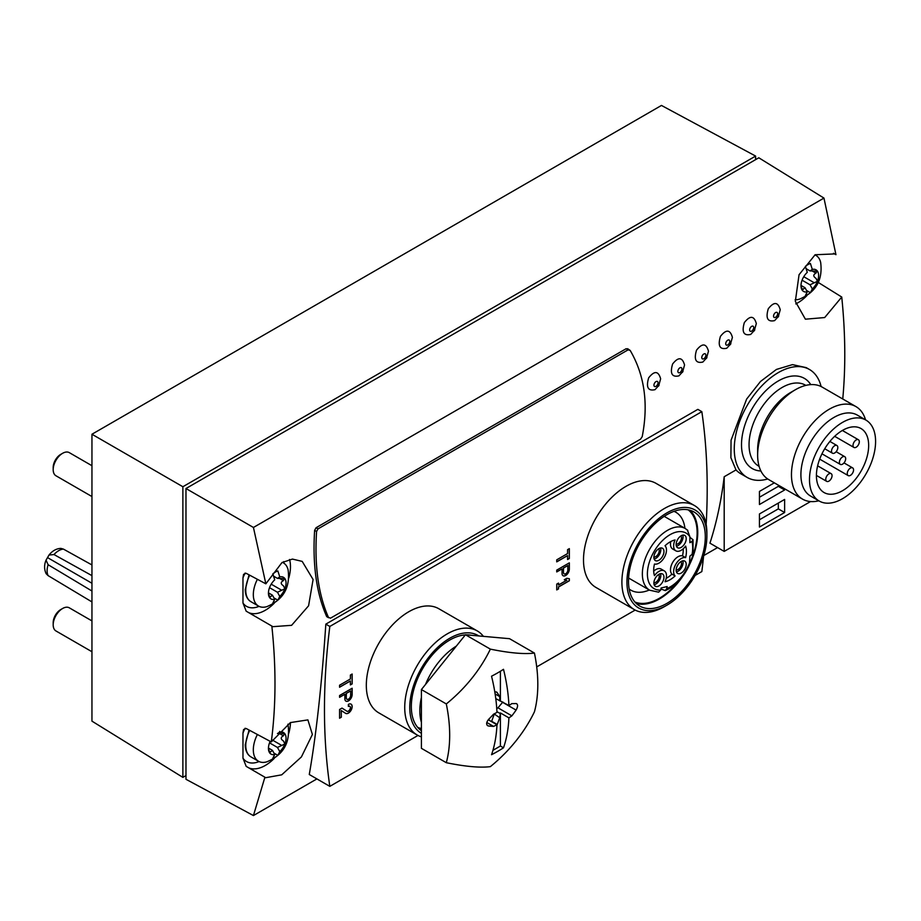 <?xml version="1.0" encoding="UTF-8"?>
<svg xmlns="http://www.w3.org/2000/svg" width="921" height="921" viewBox="0 0 921 921"><rect width="100%" height="100%" fill="white"/><g stroke="black" fill="none" stroke-linecap="round" stroke-linejoin="round"><path stroke-width="1.38" d="M687.791 530.346L685.339 528.562A35.608 20.561 -60 0 0 649.731 549.112A35.608 20.561 -60 0 0 649.731 590.234L658.642 592.168L660.656 590.085L661.14 587.966L667.172 586.55L666.7 588.669L665.215 590.58L660.91 588.968M665.238 590.626C675.415 586.159 683.474 577.617 689.415 565.01L689.887 556.123L692.983 553.636M689.887 537.288L692.972 539.683L691.959 541.479L689.887 542.676L689.887 536.736L687.365 530.024M653.887 557.332A7.126 4.11 120 0 0 655.361 560.59A7.126 4.11 120 0 0 662.487 556.48A7.126 4.11 120 0 0 662.487 548.26A7.126 4.11 120 0 0 656.995 550.171A7.126 4.11 120 0 0 653.887 557.332M676.141 544.484A7.126 4.11 120 0 0 677.626 547.742A7.126 4.11 120 0 0 684.74 543.632A7.126 4.11 120 0 0 684.74 535.412A7.126 4.11 120 0 0 679.249 537.311A7.126 4.11 120 0 0 676.141 544.484M676.141 570.18A7.126 4.11 120 0 0 677.626 573.438A7.126 4.11 120 0 0 684.74 569.328A7.126 4.11 120 0 0 684.74 561.108A7.126 4.11 120 0 0 679.249 563.019A7.126 4.11 120 0 0 676.141 570.18M653.887 583.028A7.126 4.11 120 0 0 655.361 586.297A7.126 4.11 120 0 0 662.487 582.176A7.126 4.11 120 0 0 662.487 573.956A7.126 4.11 120 0 0 656.995 575.867A7.126 4.11 120 0 0 653.887 583.028M685.627 557.654A10.684 6.171 120 0 0 675.841 564.193A10.684 6.171 120 0 0 675.081 575.936A23.152 13.366 120 0 1 665.031 581.738A10.684 6.171 120 0 0 664.271 570.87A10.684 6.171 120 0 0 654.474 575.648A23.152 13.366 -60 0 1 654.474 564.043A10.684 6.171 120 0 0 664.271 557.504A10.684 6.171 120 0 0 665.031 545.762A23.152 13.366 120 0 1 675.081 539.959A10.684 6.171 120 0 0 675.841 550.827A10.684 6.171 120 0 0 685.627 546.061A23.152 13.366 120 0 1 685.627 557.654L682.484 555.835A10.684 6.171 120 0 0 672.698 562.374A10.684 6.171 120 0 0 671.927 574.117L675.081 575.936M91.95 564.941L63.422 549.1L60.844 548.386C56.319 548.605 52.37 550.827 48.997 555.052L46.05 560.152L48.111 564.723L91.95 591.017M48.997 555.052L53.982 554.546L91.95 575.637M46.2 573.748L48.111 575.625L91.95 601.92M809.49 369.505L806.255 367.64L792.509 364.624L776.449 369.425L760.481 381.49L746.632 399.081L731.055 440.226L730.894 457.749L736.006 469.929A62.317 35.977 120 0 0 740.875 473.808L747.173 477.435A62.317 35.977 -60 0 1 747.173 405.482A62.317 35.977 -60 0 1 809.49 369.505A62.317 35.977 -60 0 1 821.095 386.532M736.006 469.929L724.194 476.744A534.145 308.397 60 0 1 709.941 543.171L724.194 551.403L810.538 501.554M706.154 524.44A636.526 367.502 120 0 0 701.837 411.664L329.822 626.441L325.827 624.139C321.797 684.222 316.283 734.348 309.272 774.503L329.822 786.361L417.984 735.453M325.827 624.139L697.853 409.361L701.837 411.664M326.713 616.644L328.601 617.738C318.39 594.644 314.383 565.897 316.582 531.486L318.021 528.861L628.076 349.853L630.183 350.44C644.596 375.169 648.603 403.916 642.202 436.692L640.532 439.179L330.478 618.187L326.713 616.644C316.479 593.469 312.449 564.711 314.625 530.358L316.064 527.733L626.119 348.725L628.226 349.312M778.694 316.133L774.619 320.612C767.607 322.177 765.501 318.24 768.275 308.777C774.008 301.489 778.003 301.812 780.248 309.755L778.176 317.043M754.783 329.948L750.696 334.427C743.696 335.992 741.578 332.044 744.352 322.592C750.097 315.293 754.08 315.627 756.325 323.57L754.253 330.858M730.86 343.752L726.773 348.23C719.773 349.807 717.655 345.859 720.429 336.395C726.174 329.108 730.157 329.43 732.402 337.374L730.33 344.673M706.937 357.567L702.861 362.045C695.85 363.611 693.732 359.674 696.506 350.21C702.251 342.923 706.234 343.245 708.479 351.189L706.407 358.476M683.014 371.382L678.938 375.86C671.927 377.426 669.82 373.477 672.595 364.025C678.328 356.726 682.323 357.06 684.556 365.004L682.496 372.291M659.091 385.185L655.015 389.664C648.004 391.241 645.897 387.292 648.672 377.829C654.405 370.541 658.4 370.864 660.633 378.807L658.573 386.095M253.436 527.468L185.973 488.521L185.973 779.281L253.436 815.557L264.903 777.22L265.639 777.715L281.722 774.826L301.409 756.935L312.392 734.486L307.89 719.888L290.391 722.582L271.292 741.935C276.024 705.866 276.208 667.241 271.845 626.061L272.835 626.671L291.612 625.324L308.581 605.799L313.094 579.516L302.192 561.396L292.429 559.082L281.941 562.604L265.847 583.822L253.436 527.468L823.961 198.084L835.946 254.68L834.748 253.92L815.131 254.749L799.06 274.711L795.33 301.374L805.391 319.196L824.686 317.549L841.748 297.034C845.42 332.965 845.754 366.949 842.75 398.989M253.436 815.557L316.905 778.913M703.782 555.547L717.574 547.581M271.292 741.935L246.172 728.488L243.57 729.536L242.971 733.093A31.164 17.994 -60 0 1 245.113 728.246M259.054 606.352A31.164 17.994 -60 0 1 242.971 603.002L246.172 611.164L271.845 626.061M242.971 603.002L242.971 577.904A31.164 17.994 -60 0 1 245.113 573.058M265.847 583.822L246.172 573.299L243.57 574.347L242.971 577.904M259.054 761.552A31.164 17.994 -60 0 1 242.971 758.19L246.172 766.353L264.903 777.22M242.971 758.19L242.971 733.093M841.748 297.034L818.285 282.459M185.973 488.521L758.812 157.79L823.961 198.084M833.505 253.275L835.946 254.68M755.611 156.075L182.876 486.737L91.95 434.24L661.462 105.443L755.611 156.075L755.611 159.644M91.95 434.24L91.95 721.143L182.876 777.37L185.973 775.574M182.876 777.37L182.876 486.737M536.713 666.908L635.168 610.07M695.113 575.464L701.837 571.573A636.526 367.502 120 0 0 703.598 556.157M329.822 626.441A636.526 367.502 120 0 0 329.822 786.361M341.334 710.621L345.64 713.361A5.342 3.085 120 0 0 345.709 713.395A5.342 3.085 120 0 0 351.051 710.31A5.342 3.085 120 0 0 351.051 704.139A5.342 3.085 120 0 0 348.38 704.404L348.38 706.442A2.844 1.646 120 0 1 349.807 706.303A2.844 1.646 120 0 1 349.807 709.596A2.844 1.646 120 0 1 346.952 711.242L342.002 708.088L339.573 709.492L339.573 718.219L341.334 717.206L341.207 710.54L341.334 717.206M352.156 694.561L352.156 688.24L339.573 695.505L339.573 697.324L344.857 694.273L344.857 698.774A5.169 2.982 120 0 0 345.928 701.134A5.169 2.982 120 0 0 349.899 699.753A5.169 2.982 120 0 0 352.156 694.561L352.029 688.309M352.156 683.912L352.156 674.022L350.394 675.047L350.394 678.973L339.573 685.224L339.573 687.25L350.394 680.999L350.394 684.925L352.156 683.912L352.029 674.091M569.339 580.771L569.339 578.733L566.818 578.296L564.297 579.746L566.818 580.184L558.506 584.985L558.506 583.097L556.745 584.11L556.745 589.924L558.506 588.91L558.506 587.022L569.339 580.771L569.213 578.71M569.339 569.178L569.339 562.846L556.745 570.122L556.745 571.929L562.029 568.879L562.029 573.392A5.169 2.982 120 0 0 563.099 575.752A5.169 2.982 120 0 0 567.083 574.37A5.169 2.982 120 0 0 569.339 569.178L569.213 562.927M569.339 558.529L569.339 548.64L567.566 549.653L567.566 553.579L556.745 559.83L556.745 561.868L567.566 555.616L567.566 559.542L569.339 558.529L569.213 548.709M477.262 630.92L438.857 608.758A60.095 34.699 120 0 0 408.809 611.728A60.095 34.699 120 0 0 369.551 664.686A60.095 34.699 120 0 0 378.761 712.831L417.167 735.004A60.095 34.699 -60 0 1 417.167 665.618A60.095 34.699 -60 0 1 477.262 630.92A60.095 34.699 -60 0 1 483.398 636.353M694.434 505.537L656.04 483.364A60.095 34.699 120 0 0 625.992 486.346A60.095 34.699 120 0 0 586.735 539.303A60.095 34.699 120 0 0 595.945 587.448L634.339 609.621A60.095 34.699 -60 0 1 634.339 540.236A60.095 34.699 -60 0 1 694.434 505.537A60.095 34.699 -60 0 1 706.879 533.052L706.879 535.953A56.526 32.638 -60 0 1 666.908 605.189L664.386 606.64A60.095 34.699 -60 0 1 634.339 609.621M774.331 482.834L759.445 491.434L759.445 504.524L784.623 489.984L784.623 488.786M759.445 513.964L759.445 527.054L784.623 512.513L784.623 499.435L759.445 513.964M724.194 476.744L724.194 551.403M627.604 348.679L630.183 350.44M767.723 478.978A62.317 35.977 -60 0 1 747.173 477.435M842.531 498.698A46.741 26.985 -60 0 1 819.172 501.012A46.741 26.985 -60 0 1 819.172 447.053A46.741 26.985 -60 0 1 865.901 420.068A46.741 26.985 -60 0 1 873.073 457.518A46.741 26.985 -60 0 1 842.531 498.698M842.531 490.709A36.944 21.333 120 0 0 866.673 458.151A36.944 21.333 120 0 0 861.008 428.541A36.944 21.333 120 0 0 824.065 449.874A36.944 21.333 120 0 0 824.065 492.539A36.944 21.333 120 0 0 842.531 490.709M819.172 501.012L810.584 496.062A46.741 26.985 -60 0 1 810.584 442.092A46.741 26.985 -60 0 1 857.324 415.106L865.901 420.068M818.792 500.805A53.418 30.842 -60 0 1 802.525 499.113A53.418 30.842 -60 0 1 802.525 437.44A53.418 30.842 -60 0 1 855.943 406.598A53.418 30.842 -60 0 1 865.533 419.849M802.525 499.113L768.701 479.588A53.418 30.842 -60 0 1 757.638 455.135A53.418 30.842 -60 0 1 795.41 389.721A53.418 30.842 -60 0 1 822.119 387.073L855.943 406.598M757.638 455.135L757.638 449.69A46.741 26.985 -60 0 1 790.69 392.45L795.41 389.721M850.405 475.374A4.455 2.567 120 0 0 853.318 471.448A4.455 2.567 120 0 0 852.627 467.88A4.455 2.567 120 0 0 848.183 470.447A4.455 2.567 120 0 0 848.183 475.593A4.455 2.567 120 0 0 850.405 475.374M828.912 481.13A4.455 2.567 120 0 0 831.813 477.205A4.455 2.567 120 0 0 831.133 473.636A4.455 2.567 120 0 0 826.678 476.215A4.455 2.567 120 0 0 826.678 481.349A4.455 2.567 120 0 0 828.912 481.13M842.531 464.172A4.455 2.567 120 0 0 845.443 460.258A4.455 2.567 120 0 0 844.764 456.689A4.455 2.567 120 0 0 840.309 459.257A4.455 2.567 120 0 0 840.309 464.391A4.455 2.567 120 0 0 842.531 464.172M856.162 447.226A4.455 2.567 120 0 0 859.074 443.3A4.455 2.567 120 0 0 858.395 439.731A4.455 2.567 120 0 0 853.94 442.299A4.455 2.567 120 0 0 853.94 447.445A4.455 2.567 120 0 0 856.162 447.226M834.668 452.982A4.455 2.567 120 0 0 837.58 449.057A4.455 2.567 120 0 0 836.89 445.488A4.455 2.567 120 0 0 832.446 448.067A4.455 2.567 120 0 0 832.446 453.201A4.455 2.567 120 0 0 834.668 452.982M778.326 503.062L778.326 508.876L784.623 512.513M759.445 519.778L778.326 508.876M778.326 485.148L778.326 486.346L784.623 489.984M759.445 497.248L778.326 486.346M91.95 583.258L47.95 557.85M664.386 606.64L666.908 605.189A56.526 32.638 -60 0 1 626.936 582.107A56.526 32.638 -60 0 1 666.908 512.87A56.526 32.638 -60 0 1 706.879 535.953M666.908 603.37A54.304 31.349 -60 0 1 639.75 606.064A54.304 31.349 -60 0 1 639.75 543.355A54.304 31.349 -60 0 1 694.054 512.007A54.304 31.349 -60 0 1 702.378 555.524A54.304 31.349 -60 0 1 666.908 603.37M682.737 576.339A54.304 31.349 -60 0 1 659.355 599.007A54.304 31.349 -60 0 1 636.238 603.428M690.013 510.28A54.304 31.349 -60 0 1 689.599 564.527M677.994 581.842A53.418 30.842 -60 0 1 659.355 598.282A53.418 30.842 -60 0 1 634.926 602.035M688.16 509.831A53.418 30.842 -60 0 1 689.875 562.754M649.328 590.004A44.979 25.972 -60 0 1 630.897 590.188A44.979 25.972 -60 0 1 629.17 589.026M674.011 511.362A44.979 25.972 -60 0 1 675.887 512.272A44.979 25.972 -60 0 1 684.936 528.32M421.404 736.846A60.095 34.699 -60 0 1 417.167 735.004M421.404 733.335A56.526 32.638 -60 0 1 421.899 667.357A56.526 32.638 -60 0 1 478.782 635.939M421.404 730.71A54.304 31.349 -60 0 1 418.571 676.486A54.304 31.349 -60 0 1 465.347 634.891M466.544 634.845A54.304 31.349 -60 0 1 471.218 635.26M420.367 729.144A54.304 31.349 -60 0 1 419.067 728.81M421.404 728.476A53.418 30.842 -60 0 1 417.743 727.429M666.194 578.33A23.152 13.366 120 0 0 671.927 574.117M664.271 570.87L661.117 569.051A10.684 6.171 120 0 0 653.703 571.124M670.776 541.56A10.684 6.171 120 0 0 672.698 549.008L675.841 550.827M682.484 555.835A23.152 13.366 120 0 0 683.255 548.766M654.163 584.754A7.126 4.11 120 0 0 659.344 580.368A7.126 4.11 120 0 0 660.541 573.679M653.898 582.751A4.893 2.832 120 0 0 658.227 579.723A4.893 2.832 120 0 0 658.688 574.451M676.417 571.895A7.126 4.11 120 0 0 681.598 567.509A7.126 4.11 120 0 0 682.806 560.831M676.152 569.903A4.893 2.832 120 0 0 680.481 566.875A4.893 2.832 120 0 0 680.941 561.603M676.417 546.199A7.126 4.11 120 0 0 681.598 541.813A7.126 4.11 120 0 0 682.806 535.136M676.152 544.196A4.893 2.832 120 0 0 680.481 541.168A4.893 2.832 120 0 0 680.941 535.907M654.163 559.047A7.126 4.11 120 0 0 659.344 554.661A7.126 4.11 120 0 0 660.541 547.983M653.898 557.055A4.893 2.832 120 0 0 658.227 554.016A4.893 2.832 120 0 0 658.688 548.755M556.745 561.718L567.566 555.616M567.566 559.392L569.213 558.448M556.745 571.791L562.029 568.879M563.537 572.517A3.028 1.75 120 0 0 564.17 573.898A3.028 1.75 120 0 0 566.507 573.092A3.028 1.75 120 0 0 567.82 570.041L567.82 565.54L563.537 568.015L563.422 572.448A3.028 1.75 120 0 0 564.043 573.829A3.028 1.75 120 0 0 564.113 573.864M567.82 565.54L563.537 568.015M563.422 567.935L563.422 572.448M563.042 575.717A5.169 2.982 120 0 0 566.991 574.255A5.169 2.982 120 0 0 569.213 569.097M564.366 579.712L566.818 580.184M558.379 583.166L558.506 584.985M556.745 589.785L558.506 588.91M558.379 588.83L558.506 587.022M558.379 586.942L569.213 580.691M339.573 687.112L350.394 680.999M350.394 684.787L352.029 683.843M339.573 697.174L344.857 694.273M346.365 697.899A3.028 1.75 120 0 0 346.998 699.292A3.028 1.75 120 0 0 349.324 698.475A3.028 1.75 120 0 0 350.648 695.436L350.648 690.923L346.365 693.398L346.238 697.83A3.028 1.75 120 0 0 346.872 699.212A3.028 1.75 120 0 0 346.929 699.246M350.648 690.923L346.365 693.398M346.238 693.329L346.238 697.83M345.859 701.1A5.169 2.982 120 0 0 349.819 699.638A5.169 2.982 120 0 0 352.029 694.492M345.651 713.361A5.342 3.085 120 0 0 350.924 710.241A5.342 3.085 120 0 0 350.982 704.105M349.738 706.269A2.844 1.646 120 0 0 349.681 706.234A2.844 1.646 120 0 0 348.38 706.303M346.791 711.139L341.99 708.099M339.573 718.069L341.207 717.125M491.538 676.21A151.102 87.242 60 0 1 496.96 712.405A151.148 88.773 179.1 0 1 493.564 714.178A150.814 117.75 147.9 0 1 488.521 719.462C486.035 722.778 486.035 724.965 488.521 726.001A150.814 36 20 0 0 493.564 726.404A151.148 85.722 0.9 0 0 496.96 724.769A151.102 87.242 60 0 1 491.538 754.713A143.503 82.855 0 0 0 503.499 747.806A151.102 87.242 -120 0 0 508.91 717.862A151.148 88.773 -0.9 0 0 511.869 715.847A150.814 117.75 -32.1 0 0 516.094 710.091C518.062 706.476 518.062 704.289 516.094 703.54A150.814 36 -160 0 1 511.869 703.609A151.148 85.722 -179.1 0 1 508.91 705.509A151.102 87.242 -120 0 0 503.499 669.302A143.503 82.855 180 0 1 497.697 672.86A143.503 82.855 180 0 1 491.538 676.21M490.363 649.132A137.92 108.77 144.9 0 1 446.305 703.943A137.92 79.632 60 0 1 446.305 762.703A137.92 29.15 21.2 0 0 490.363 766.629A137.92 108.77 -35.1 0 0 534.433 711.818A137.92 79.632 -120 0 0 534.433 653.058A137.92 29.15 -158.8 0 1 490.363 649.132L465.462 634.753L509.532 638.69L534.433 653.058M516.094 703.54L516.762 703.713M487.082 725.172L487.681 725.736M508.91 717.862L500.402 712.946L499.723 717.735L497.259 724.505A4.536 2.625 -60 0 1 496.937 725.264M502.843 701.998A4.536 2.625 -60 0 1 502.601 702.309L497.973 707.823L511.869 715.847M497.973 707.823L496.741 708.56M496.926 711.668L499.792 713.315M496.96 724.769L488.441 719.854L488.683 719.301M486.783 722.49L493.564 726.404M508.91 705.509L495.774 698.613M446.305 762.703L421.404 748.324L421.404 689.564L465.462 634.753M421.404 722.317A53.418 30.842 -60 0 1 419.826 710.77A53.418 30.842 -60 0 1 421.404 697.404M425.525 684.43A53.418 30.842 -60 0 1 456.344 646.093M421.404 689.564L446.305 703.943M494.128 713.89L499.723 717.735M494.117 714.5L491.653 721.27A4.536 2.625 -60 0 1 491.515 721.627M489.074 720.222L489.063 719.508M494.83 692.132A4.536 2.625 -60 0 1 496.695 692.12A4.536 2.625 -60 0 1 497.259 692.673L499.723 696.598L499.792 700.939M495.118 693.939L499.723 696.598M500.402 671.248L500.402 700.593M500.402 712.946L500.402 746.022L503.499 747.806M500.402 746.022L492.931 750.339M273.94 597.902L277.854 600.17A18.247 10.534 -60 0 1 272.823 603.071L274.734 599.318L272.432 595.162L269.611 597.602L268.771 594.252M272.397 595.15L268.633 592.974L272.432 595.162M269.519 587.667L277.463 592.261L279.765 596.405L277.854 600.17M277.463 592.261L284.877 588.784A12.468 7.195 -60 0 1 279.765 596.405M269.841 597.833L269.611 597.602A12.468 7.195 -60 0 1 268.437 593.193A12.468 7.195 -60 0 1 269.611 587.425A12.468 7.195 -60 0 1 274.734 579.804L272.823 573.841A18.247 10.534 -60 0 1 277.854 570.939L279.765 576.903L277.463 578.388L273.71 576.224L277.463 578.388L284.877 578.607A12.468 7.195 -60 0 1 284.877 588.784L283.484 585.848M284.543 578.33L283.403 580.621C280.525 582.13 280.525 583.856 283.403 585.802L283.081 585.618M279.765 576.903A12.468 7.195 -60 0 1 284.877 578.607M274.734 599.318A12.468 7.195 -60 0 1 269.611 597.602M282.344 562.363A24.925 14.391 -60 0 1 283.415 562.881A24.925 14.391 -60 0 1 288.1 569.869C290.38 587.517 283.311 599.778 266.883 606.628A24.925 14.391 -60 0 1 258.49 606.064A24.925 14.391 -60 0 1 253.321 594.644A24.925 14.391 -60 0 1 257.385 579.297M91.95 496.546L55.951 475.766A13.355 7.713 -60 0 1 53.188 469.652A13.355 7.713 -60 0 1 62.628 453.293A13.355 7.713 -60 0 1 69.305 452.637L91.95 465.715M53.188 469.652L53.188 467.419A10.626 6.136 -60 0 1 60.694 454.41L62.628 453.293M273.94 753.09L277.854 755.358A18.247 10.534 -60 0 1 272.823 758.259L274.734 754.506L272.432 750.35L269.611 752.791L268.771 749.441M272.397 750.339L268.633 748.163L272.432 750.35M269.519 742.867L277.463 747.449L279.765 751.594L277.854 755.358M277.463 747.449L284.877 743.984A12.468 7.195 -60 0 1 279.765 751.594M281.688 733.369L284.877 733.807A12.468 7.195 -60 0 1 284.877 743.984L283.484 741.037M284.543 733.519L283.403 735.81C280.525 737.318 280.525 739.045 283.403 740.991L283.081 740.806M279.604 731.412L279.765 732.091L277.463 733.577M269.841 753.021L269.611 752.791A12.468 7.195 -60 0 1 268.437 748.382A12.468 7.195 -60 0 1 269.611 742.614A12.468 7.195 -60 0 1 270.164 741.324M279.765 732.091A12.468 7.195 -60 0 1 284.877 733.807M274.734 754.506A12.468 7.195 -60 0 1 269.611 752.791M287.882 724.205A24.925 14.391 -60 0 1 288.1 725.057C290.38 742.717 283.311 754.967 266.883 761.817A24.925 14.391 -60 0 1 258.49 761.253A24.925 14.391 -60 0 1 253.321 749.844A24.925 14.391 -60 0 1 257.385 734.486M91.95 651.734L55.951 630.954A13.355 7.713 -60 0 1 53.188 624.841A13.355 7.713 -60 0 1 62.628 608.482A13.355 7.713 -60 0 1 69.305 607.825L91.95 620.904M53.188 624.841L53.188 622.608A10.626 6.136 -60 0 1 60.694 609.598L62.628 608.482M806.497 290.437L810.411 292.694A18.247 10.534 -60 0 1 805.38 295.606L807.28 291.842L804.989 287.697L802.168 290.138L801.328 286.776M804.954 287.686L801.189 285.51L804.989 287.697M802.076 280.203L810.02 284.785L812.322 288.941L810.411 292.694M810.02 284.785L817.434 281.319A12.468 7.195 -60 0 1 812.322 288.941M802.398 290.357L802.168 290.138A12.468 7.195 -60 0 1 800.994 285.729A12.468 7.195 -60 0 1 802.168 279.961A12.468 7.195 -60 0 1 807.28 272.34L805.38 266.376A18.247 10.534 -60 0 1 810.411 263.464L812.322 269.427L810.02 270.924L806.266 268.759L810.02 270.924L817.434 271.142A12.468 7.195 -60 0 1 817.434 281.319L816.041 278.384M817.1 270.855L815.96 273.157C813.082 274.654 813.082 276.381 815.96 278.338L815.638 278.142M812.322 269.427A12.468 7.195 -60 0 1 817.434 271.142M807.28 291.842A12.468 7.195 -60 0 1 802.168 290.138M814.889 254.898A24.925 14.391 -60 0 1 815.971 255.416A24.925 14.391 -60 0 1 820.657 262.404C822.937 280.053 815.868 292.302 799.44 299.152A24.925 14.391 -60 0 1 795.134 299.751M660.656 590.085A32.051 18.501 -60 0 1 653.415 552.692A32.051 18.501 -60 0 1 689.887 536.736M689.887 562.075A32.051 18.501 -60 0 1 666.7 588.669M691.959 541.479A32.051 18.501 -60 0 1 691.959 554.926M53.982 554.546A16.405 9.475 -60 0 1 63.422 549.1M48.111 575.625A16.405 9.475 -60 0 1 48.111 564.723M628.076 349.853L626.119 348.725M318.021 528.861L316.064 527.733M316.582 531.486L314.625 530.358M759.111 466.348L758.731 466.13A46.741 26.985 -60 0 1 758.731 412.159A46.741 26.985 -60 0 1 805.472 385.174L805.852 385.392M760.907 470.988A52.083 30.071 -60 0 1 752.284 408.44A52.083 30.071 -60 0 1 810.768 384.621M289.562 559.473A35.608 20.561 -60 0 1 288.803 578.02M274.285 603.163A35.608 20.561 -60 0 1 248.843 612.707M283.68 561.614A31.164 17.994 -60 0 1 283.956 563.226M806.842 295.687A35.608 20.561 -60 0 1 795.779 303.907M775.597 317.285A2.89 1.669 -60 0 1 773.824 314.763A2.89 1.669 -60 0 1 777.37 312.726A2.89 1.669 -60 0 1 775.597 317.285M751.674 331.1A2.89 1.669 -60 0 1 749.901 328.578A2.89 1.669 -60 0 1 753.447 326.529A2.89 1.669 -60 0 1 751.674 331.1M727.751 344.903A2.89 1.669 -60 0 1 725.978 342.393A2.89 1.669 -60 0 1 729.524 340.344A2.89 1.669 -60 0 1 727.751 344.903M703.828 358.718A2.89 1.669 -60 0 1 702.055 356.197A2.89 1.669 -60 0 1 705.601 354.148A2.89 1.669 -60 0 1 703.828 358.718M679.917 372.533A2.89 1.669 -60 0 1 678.144 370.012A2.89 1.669 -60 0 1 681.678 367.963A2.89 1.669 -60 0 1 679.917 372.533M655.994 386.336A2.89 1.669 -60 0 1 654.221 383.815A2.89 1.669 -60 0 1 657.767 381.778A2.89 1.669 -60 0 1 655.994 386.336M290.46 722.536A35.608 20.561 -60 0 1 288.803 733.208M274.285 758.351A35.608 20.561 -60 0 1 248.843 767.907M502.601 702.309L516.094 710.091M491.653 721.27L497.259 724.505M495.935 691.901L497.259 692.673M271.211 584.179L281.688 590.223M279.673 578.469L283.403 580.621M269.001 595.829L270.486 596.693M258.49 606.064L250.938 601.701A24.925 14.391 -60 0 1 245.769 590.292A24.925 14.391 -60 0 1 249.706 575.188M272.512 740.116L281.688 745.411M279.673 733.657L283.403 735.81M269.001 751.029L270.486 751.881M258.49 761.253L250.938 756.889A24.925 14.391 -60 0 1 245.769 745.48A24.925 14.391 -60 0 1 249.706 730.388M803.768 276.703L814.245 282.759M812.23 271.004L815.96 273.157M801.558 288.365L803.043 289.217M693.029 553.648L693.018 539.671M685.339 528.562L664.214 516.359M649.731 590.234L628.606 578.031M819.678 459.13L848.183 475.593M844.004 462.906L852.627 467.88M816.409 475.42L826.678 481.349M817.629 465.842L831.133 473.636M821.969 453.811L840.309 464.391M836.141 451.704L844.764 456.689M834.668 436.312L853.94 447.445M842.358 430.475L858.395 439.731M824.732 448.746L832.446 453.201M829.89 441.447L836.89 445.488M46.188 573.76C44.127 569.408 44.081 564.872 46.05 560.152M421.404 729.743L418.122 727.855M283.415 562.881L282.425 562.317M249.05 574.842L245.251 589.555C245.354 595.438 247.254 599.49 250.938 601.701M249.05 730.031L245.251 744.755C245.354 750.638 247.254 754.679 250.938 756.889M815.971 255.416L814.981 254.841"/></g></svg>
